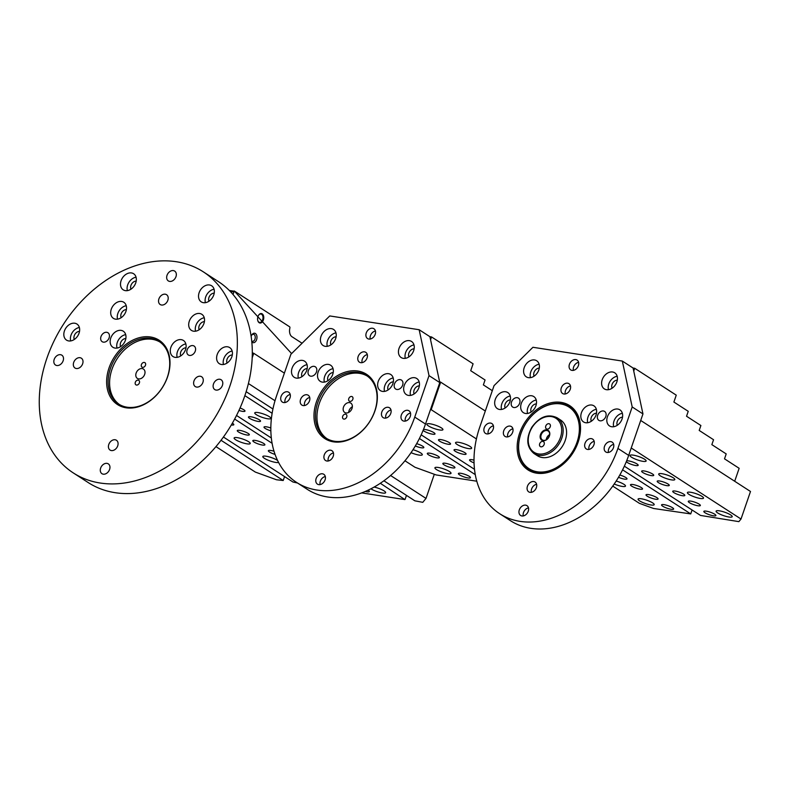 <?xml version="1.0" encoding="UTF-8"?>
<svg xmlns="http://www.w3.org/2000/svg" width="790" height="790" viewBox="0 0 790 790"><rect width="100%" height="100%" fill="white"/><g stroke="black" fill="none" stroke-linecap="round" stroke-linejoin="round"><path stroke-width="1.19" d="M262.191 313.857A4.789 3.042 -81.2 0 1 262.695 321.412A4.789 3.042 -81.2 0 1 257.787 320.602A4.789 3.042 -81.2 0 1 258.616 315.2A4.789 3.042 -81.2 0 1 262.191 313.857M251.141 336.422A4.789 3.042 -81.2 0 1 251.852 334.871A4.789 3.042 -81.2 0 1 255.427 333.528A4.789 3.042 -81.2 0 1 256.394 340.184A4.789 3.042 -81.2 0 1 251.803 341.873M302.076 343.255L291.964 336.728A7.446 4.73 -81.2 0 1 289.891 328.018A1.067 0.672 98.8 0 0 289.594 326.774L234.857 291.362A1.067 0.672 98.8 0 0 233.919 291.954L230.206 291.382M233.04 294.522L233.919 291.954M257.747 320.434A4.256 2.706 98.8 0 0 259.614 322.429A4.256 2.706 98.8 0 0 262.823 319.209A4.256 2.706 98.8 0 0 261.618 314.282A4.256 2.706 98.8 0 0 260.917 314.015A4.256 2.706 98.8 0 0 258.528 315.348M251.724 341.023A3.565 2.261 98.8 0 0 252.425 341.329A3.565 2.261 98.8 0 0 255.101 338.634A3.565 2.261 98.8 0 0 254.103 334.516A3.565 2.261 98.8 0 0 253.511 334.288A3.565 2.261 98.8 0 0 251.635 335.237M547.075 429.108A2.923 2.173 122.9 0 1 546.413 428.861A2.923 2.173 122.9 0 1 546.176 425.227A2.923 2.173 122.9 0 1 549.593 423.954A2.923 2.173 122.9 0 1 550.057 427.183A2.923 2.173 122.9 0 1 547.075 429.108M543.095 440.672A5.856 4.355 122.9 0 1 542.019 431.962A5.856 4.355 122.9 0 1 549.761 433.147A5.856 4.355 122.9 0 1 543.095 440.672M540.982 446.814A2.923 2.173 122.9 0 1 540.321 446.567A2.923 2.173 122.9 0 1 540.083 442.933A2.923 2.173 122.9 0 1 543.5 441.65A2.923 2.173 122.9 0 1 543.964 444.889A2.923 2.173 122.9 0 1 540.982 446.814M520.847 433.68A37.248 27.68 122.9 0 1 569.521 406.791A37.248 27.68 122.9 0 1 575.476 447.9A37.248 27.68 122.9 0 1 537.437 472.489A37.248 27.68 122.9 0 1 529.063 469.339A37.248 27.68 122.9 0 1 520.847 433.68M557.118 417.772L560.554 420.004A21.281 15.82 122.9 0 1 563.951 443.496A21.281 15.82 122.9 0 1 542.217 457.538A21.281 15.82 122.9 0 1 537.427 455.741L533.991 453.519C526.525 447.16 525.814 438.391 531.838 427.222C539.55 416.666 547.974 413.516 557.118 417.772A21.281 15.82 122.9 0 1 560.515 441.264A21.281 15.82 122.9 0 1 538.78 455.317A21.281 15.82 122.9 0 1 533.991 453.519M537.309 471.798A36.715 27.285 -57.1 0 0 579.119 424.655A36.715 27.285 -57.1 0 0 530.554 417.16A36.715 27.285 -57.1 0 0 537.309 471.798M546.255 439.813A5.323 3.95 122.9 0 1 549.643 434.569M543.56 440.366A5.323 3.95 -57.1 0 0 549.001 436.86A5.323 3.95 -57.1 0 0 548.142 430.985A5.323 3.95 -57.1 0 0 541.93 433.305A5.323 3.95 -57.1 0 0 542.365 439.921A5.323 3.95 -57.1 0 0 543.56 440.366M492.308 390.685L483.371 384.898L485.06 379.98L470.712 370.698L473.091 363.815L431.538 336.945L429.908 336.688L439.783 382.587L425.504 424.052A90.455 67.229 122.9 0 1 307.3 489.346L296.536 482.384A90.455 67.229 122.9 0 1 276.589 395.78L290.868 354.315L329.756 315.941L419.154 329.726L429.908 336.688M430.57 339.749L431.538 336.945M633.086 368.031L642.961 413.93L628.682 455.386A90.455 67.229 122.9 0 1 510.468 520.689L499.715 513.727A90.455 67.229 122.9 0 1 479.767 427.113L494.036 385.658L532.934 347.284L622.323 361.07L633.086 368.031L634.716 368.278L676.26 395.158L673.89 402.041L688.238 411.323L686.54 416.241L700.888 425.524L699.199 430.441L713.548 439.724L711.849 444.642L726.198 453.914L724.509 458.832L739.154 468.312L734.69 481.258M591.779 405.043A9.579 7.12 -57.1 0 0 582.003 411.363A9.579 7.12 -57.1 0 0 583.534 421.929A9.579 7.12 -57.1 0 0 585.686 422.739A9.579 7.12 -57.1 0 0 595.462 416.419A9.579 7.12 -57.1 0 0 593.932 405.853A9.579 7.12 -57.1 0 0 591.779 405.043M600.044 420.813A5.323 3.95 -57.1 0 0 605.476 417.298A5.323 3.95 -57.1 0 0 604.626 411.432A5.323 3.95 -57.1 0 0 603.432 410.978A5.323 3.95 -57.1 0 0 598 414.493A5.323 3.95 -57.1 0 0 598.85 420.359A5.323 3.95 -57.1 0 0 600.044 420.813M617.79 409.052A9.579 7.12 -57.1 0 0 608.004 415.372A9.579 7.12 -57.1 0 0 609.534 425.948A9.579 7.12 -57.1 0 0 611.687 426.748A9.579 7.12 -57.1 0 0 621.473 420.428A9.579 7.12 -57.1 0 0 619.943 409.862A9.579 7.12 -57.1 0 0 617.79 409.052M612.576 371.991A9.579 7.12 -57.1 0 0 602.79 378.321A9.579 7.12 -57.1 0 0 604.32 388.887A9.579 7.12 -57.1 0 0 606.473 389.697A9.579 7.12 -57.1 0 0 616.259 383.377A9.579 7.12 -57.1 0 0 614.729 372.801A9.579 7.12 -57.1 0 0 612.576 371.991M490.57 423.084A5.856 4.355 122.9 0 1 491.884 423.578A5.856 4.355 122.9 0 1 492.358 430.856A5.856 4.355 122.9 0 1 485.524 433.414A5.856 4.355 122.9 0 1 484.586 426.946A5.856 4.355 122.9 0 1 490.57 423.084M510.073 426.096A5.856 4.355 122.9 0 1 511.387 426.59A5.856 4.355 122.9 0 1 511.861 433.868A5.856 4.355 122.9 0 1 505.027 436.416A5.856 4.355 122.9 0 1 504.089 429.957A5.856 4.355 122.9 0 1 510.073 426.096M561.038 402.367A38.315 28.47 122.9 0 1 568.079 459.385A38.315 28.47 122.9 0 1 517.411 451.564A38.315 28.47 122.9 0 1 561.038 402.367M587.612 449.451A5.856 4.355 122.9 0 1 586.299 448.957A5.856 4.355 122.9 0 1 585.825 441.679A5.856 4.355 122.9 0 1 592.658 439.131A5.856 4.355 122.9 0 1 593.596 445.59A5.856 4.355 122.9 0 1 587.612 449.451M607.115 452.463A5.856 4.355 122.9 0 1 605.802 451.969A5.856 4.355 122.9 0 1 605.328 444.691A5.856 4.355 122.9 0 1 612.161 442.133A5.856 4.355 122.9 0 1 613.099 448.592A5.856 4.355 122.9 0 1 607.115 452.463M642.961 413.93L632.198 406.969L617.918 448.434A90.455 67.229 122.9 0 1 499.715 513.727M632.198 406.969L622.323 361.07M505.639 391.751A9.579 7.12 122.9 0 1 507.792 392.561A9.579 7.12 122.9 0 1 509.323 403.127A9.579 7.12 122.9 0 1 499.537 409.457A9.579 7.12 122.9 0 1 497.384 408.647A9.579 7.12 122.9 0 1 495.853 398.071A9.579 7.12 122.9 0 1 505.639 391.751M578.369 365.681A5.856 4.355 122.9 0 1 570.726 369.908A5.856 4.355 122.9 0 1 570.252 362.63A5.856 4.355 122.9 0 1 577.085 360.082A5.856 4.355 122.9 0 1 578.369 365.681M570.242 389.292A5.856 4.355 122.9 0 1 562.599 393.509A5.856 4.355 122.9 0 1 562.125 386.231A5.856 4.355 122.9 0 1 568.958 383.683A5.856 4.355 122.9 0 1 570.242 389.292M513.895 407.522A5.323 3.95 122.9 0 1 512.7 407.077A5.323 3.95 122.9 0 1 511.851 401.202A5.323 3.95 122.9 0 1 517.282 397.686A5.323 3.95 122.9 0 1 518.477 398.14A5.323 3.95 122.9 0 1 519.326 404.016A5.323 3.95 122.9 0 1 513.895 407.522M534.554 359.964A9.579 7.12 122.9 0 1 536.706 360.773A9.579 7.12 122.9 0 1 538.237 371.34A9.579 7.12 122.9 0 1 528.461 377.66A9.579 7.12 122.9 0 1 526.308 376.85A9.579 7.12 122.9 0 1 524.777 366.284A9.579 7.12 122.9 0 1 534.554 359.964M531.64 395.76A9.579 7.12 122.9 0 1 533.793 396.57A9.579 7.12 122.9 0 1 535.324 407.146A9.579 7.12 122.9 0 1 525.548 413.466A9.579 7.12 122.9 0 1 523.395 412.656A9.579 7.12 122.9 0 1 521.864 402.08A9.579 7.12 122.9 0 1 531.64 395.76M519.316 509.866A5.856 4.355 122.9 0 1 526.96 505.639A5.856 4.355 122.9 0 1 527.434 512.917A5.856 4.355 122.9 0 1 520.6 515.465A5.856 4.355 122.9 0 1 519.316 509.866M527.443 486.255A5.856 4.355 122.9 0 1 535.087 482.038A5.856 4.355 122.9 0 1 535.561 489.306A5.856 4.355 122.9 0 1 528.727 491.864A5.856 4.355 122.9 0 1 527.443 486.255M546.364 439.754A5.589 4.157 122.9 0 1 549.633 434.697M488.19 433.878A5.856 4.355 122.9 0 1 488.418 430.51A5.856 4.355 122.9 0 1 493.404 425.82M507.694 436.89A5.856 4.355 122.9 0 1 507.921 433.522A5.856 4.355 122.9 0 1 512.908 428.832M588.965 449.421A5.856 4.355 122.9 0 1 594.179 441.363M608.468 452.433A5.856 4.355 122.9 0 1 613.682 444.375M569.521 406.791L569.669 406.89A37.248 27.68 122.9 0 1 572.681 453.193A37.248 27.68 122.9 0 1 529.211 469.438L529.063 469.339M573.392 370.372A5.856 4.355 122.9 0 1 578.596 362.324M565.265 393.983A5.856 4.355 122.9 0 1 570.469 385.925M534.06 376.198A5.323 3.95 122.9 0 1 534.761 370.915A5.323 3.95 122.9 0 1 539.293 368.11M505.136 407.986A5.323 3.95 122.9 0 1 505.847 402.712A5.323 3.95 122.9 0 1 510.37 399.898M510.221 396.017A9.579 7.12 -57.1 0 0 501.531 409.447M539.136 364.22A9.579 7.12 -57.1 0 0 530.446 377.65M536.222 400.026A9.579 7.12 -57.1 0 0 527.532 413.456M531.147 412.005A5.323 3.95 122.9 0 1 531.848 406.722A5.323 3.95 122.9 0 1 536.38 403.907M523.266 515.929A5.856 4.355 122.9 0 1 523.494 512.572A5.856 4.355 122.9 0 1 528.48 507.881M531.394 492.328A5.856 4.355 122.9 0 1 531.621 488.971A5.856 4.355 122.9 0 1 536.607 484.27M617.306 380.138A5.323 3.95 -57.1 0 0 612.783 382.953A5.323 3.95 -57.1 0 0 612.072 388.236M608.468 389.687A9.579 7.12 122.9 0 1 617.158 376.257M622.52 417.199A5.323 3.95 -57.1 0 0 617.997 420.004A5.323 3.95 -57.1 0 0 617.286 425.287M613.682 426.748A9.579 7.12 122.9 0 1 622.372 413.308M596.519 413.19A5.323 3.95 -57.1 0 0 591.987 415.994A5.323 3.95 -57.1 0 0 591.285 421.277M587.681 422.729A9.579 7.12 122.9 0 1 596.361 409.299M439.605 381.758L440.672 382.143L431.182 409.684L476.41 438.934M485.307 411.017L440.672 382.143M476.785 481.209L436.139 474.938L414.987 467.265L404.964 460.777M431.182 409.684L430.54 409.447M421.179 434.836L474.504 469.329M474.01 460.135A6.389 1.353 -161 0 0 469.566 459.958A6.389 1.353 -161 0 0 474.049 462.901M448.098 444.247A6.389 1.353 -161 0 0 450.547 444A6.389 1.353 -161 0 0 444.958 440.652A6.389 1.353 -161 0 0 438.48 439.842A6.389 1.353 -161 0 0 441.59 442.212A6.389 1.353 -161 0 0 448.098 444.247M423.134 430.343A6.389 1.353 -161 0 0 432.555 434.194A6.389 1.353 -161 0 0 435.004 433.947A6.389 1.353 -161 0 0 430.501 430.994A6.389 1.353 -161 0 0 423.489 429.474M439.675 429.987A8.512 1.797 -161 0 0 442.943 429.661A8.512 1.797 -161 0 0 435.478 425.198A8.512 1.797 -161 0 0 426.847 424.121A8.512 1.797 -161 0 0 430.994 427.281A8.512 1.797 -161 0 0 439.675 429.987M468.371 448.552A8.512 1.797 -161 0 0 471.64 448.226A8.512 1.797 -161 0 0 464.174 443.753A8.512 1.797 -161 0 0 455.544 442.686A8.512 1.797 -161 0 0 459.691 445.837A8.512 1.797 -161 0 0 468.371 448.552M463.641 454.299A6.389 1.353 -161 0 0 466.09 454.062A6.389 1.353 -161 0 0 460.501 450.705A6.389 1.353 -161 0 0 454.023 449.905A6.389 1.353 -161 0 0 457.134 452.265A6.389 1.353 -161 0 0 463.641 454.299M419.411 438.499L475.284 474.642M413.012 449.698A8.512 1.797 19 0 1 422.314 454.754A8.512 1.797 19 0 1 419.046 455.079A8.512 1.797 19 0 1 411.037 452.67M447.742 473.635A8.512 1.797 19 0 1 436.455 469.546A8.512 1.797 19 0 1 434.915 467.779A8.512 1.797 19 0 1 443.546 468.845A8.512 1.797 19 0 1 451.011 473.319A8.512 1.797 19 0 1 447.742 473.635M348.825 412.35A8.512 1.797 19 0 1 348.825 412.084A8.512 1.797 19 0 1 349.871 411.63M468.016 477.94A6.389 1.353 19 0 1 459.553 474.869A6.389 1.353 19 0 1 458.388 473.546A6.389 1.353 19 0 1 464.866 474.346A6.389 1.353 19 0 1 470.465 477.703A6.389 1.353 19 0 1 468.016 477.94M452.473 467.887A6.389 1.353 19 0 1 444.01 464.816A6.389 1.353 19 0 1 442.844 463.493A6.389 1.353 19 0 1 449.322 464.293A6.389 1.353 19 0 1 454.922 467.65A6.389 1.353 19 0 1 452.473 467.887M416.646 443.684A6.389 1.353 19 0 1 423.835 447.535A6.389 1.353 19 0 1 421.386 447.782A6.389 1.353 19 0 1 415.333 445.955M436.929 457.835A6.389 1.353 19 0 1 428.466 454.764A6.389 1.353 19 0 1 427.301 453.44A6.389 1.353 19 0 1 433.779 454.24A6.389 1.353 19 0 1 439.378 457.598A6.389 1.353 19 0 1 436.929 457.835M388.611 373.7A9.579 7.12 -57.1 0 0 378.825 380.02A9.579 7.12 -57.1 0 0 380.355 390.596A9.579 7.12 -57.1 0 0 382.508 391.406A9.579 7.12 -57.1 0 0 392.294 385.076A9.579 7.12 -57.1 0 0 390.764 374.509A9.579 7.12 -57.1 0 0 388.611 373.7M396.866 389.47A5.323 3.95 -57.1 0 0 402.308 385.964A5.323 3.95 -57.1 0 0 401.448 380.089A5.323 3.95 -57.1 0 0 400.254 379.635A5.323 3.95 -57.1 0 0 394.822 383.15A5.323 3.95 -57.1 0 0 395.672 389.026A5.323 3.95 -57.1 0 0 396.866 389.47M414.612 377.709A9.579 7.12 -57.1 0 0 404.836 384.029A9.579 7.12 -57.1 0 0 406.366 394.605A9.579 7.12 -57.1 0 0 408.519 395.415A9.579 7.12 -57.1 0 0 418.295 389.095A9.579 7.12 -57.1 0 0 416.765 378.519A9.579 7.12 -57.1 0 0 414.612 377.709M409.398 340.658A9.579 7.12 -57.1 0 0 399.622 346.978A9.579 7.12 -57.1 0 0 401.152 357.544A9.579 7.12 -57.1 0 0 403.305 358.354A9.579 7.12 -57.1 0 0 413.081 352.034A9.579 7.12 -57.1 0 0 411.55 341.468A9.579 7.12 -57.1 0 0 409.398 340.658M287.392 391.751A5.856 4.355 122.9 0 1 288.706 392.245A5.856 4.355 122.9 0 1 289.179 399.523A5.856 4.355 122.9 0 1 282.346 402.071A5.856 4.355 122.9 0 1 281.418 395.612A5.856 4.355 122.9 0 1 287.392 391.751M306.895 394.753A5.856 4.355 122.9 0 1 308.209 395.247A5.856 4.355 122.9 0 1 308.683 402.525A5.856 4.355 122.9 0 1 301.859 405.082A5.856 4.355 122.9 0 1 300.921 398.614A5.856 4.355 122.9 0 1 306.895 394.753M357.86 371.024A38.315 28.47 122.9 0 1 364.911 428.042A38.315 28.47 122.9 0 1 314.232 420.231A38.315 28.47 122.9 0 1 357.86 371.024M384.444 418.108A5.856 4.355 122.9 0 1 383.12 417.614A5.856 4.355 122.9 0 1 382.646 410.336A5.856 4.355 122.9 0 1 389.48 407.788A5.856 4.355 122.9 0 1 390.418 414.246A5.856 4.355 122.9 0 1 384.444 418.108M403.947 421.119A5.856 4.355 122.9 0 1 402.633 420.626A5.856 4.355 122.9 0 1 402.159 413.348A5.856 4.355 122.9 0 1 408.983 410.8A5.856 4.355 122.9 0 1 409.921 417.258A5.856 4.355 122.9 0 1 403.947 421.119M439.783 382.587L429.019 375.625L414.75 417.09A90.455 67.229 122.9 0 1 296.536 482.384M429.019 375.625L419.154 329.726M302.461 360.408A9.579 7.12 122.9 0 1 304.614 361.218A9.579 7.12 122.9 0 1 306.145 371.794A9.579 7.12 122.9 0 1 296.369 378.114A9.579 7.12 122.9 0 1 294.216 377.304A9.579 7.12 122.9 0 1 292.685 366.728A9.579 7.12 122.9 0 1 302.461 360.408M375.201 334.348A5.856 4.355 122.9 0 1 367.548 338.564A5.856 4.355 122.9 0 1 367.074 331.287A5.856 4.355 122.9 0 1 373.907 328.739A5.856 4.355 122.9 0 1 375.201 334.348M367.074 357.949A5.856 4.355 122.9 0 1 359.42 362.175A5.856 4.355 122.9 0 1 358.946 354.898A5.856 4.355 122.9 0 1 365.78 352.34A5.856 4.355 122.9 0 1 367.074 357.949M310.727 376.188A5.323 3.95 122.9 0 1 309.532 375.734A5.323 3.95 122.9 0 1 308.673 369.858A5.323 3.95 122.9 0 1 314.114 366.353A5.323 3.95 122.9 0 1 315.309 366.797A5.323 3.95 122.9 0 1 316.158 372.673A5.323 3.95 122.9 0 1 310.727 376.188M331.385 328.62A9.579 7.12 122.9 0 1 333.538 329.43A9.579 7.12 122.9 0 1 335.069 340.006A9.579 7.12 122.9 0 1 325.282 346.326A9.579 7.12 122.9 0 1 323.13 345.516A9.579 7.12 122.9 0 1 321.599 334.94A9.579 7.12 122.9 0 1 331.385 328.62M328.472 364.417A9.579 7.12 122.9 0 1 330.625 365.227A9.579 7.12 122.9 0 1 332.156 375.803A9.579 7.12 122.9 0 1 322.369 382.123A9.579 7.12 122.9 0 1 320.217 381.313A9.579 7.12 122.9 0 1 318.686 370.747A9.579 7.12 122.9 0 1 328.472 364.417M316.138 478.523A5.856 4.355 122.9 0 1 323.791 474.296A5.856 4.355 122.9 0 1 324.265 481.574A5.856 4.355 122.9 0 1 317.432 484.132A5.856 4.355 122.9 0 1 316.138 478.523M324.265 454.922A5.856 4.355 122.9 0 1 331.918 450.695A5.856 4.355 122.9 0 1 332.393 457.973A5.856 4.355 122.9 0 1 325.559 460.521A5.856 4.355 122.9 0 1 324.265 454.922M349.536 402.624A5.589 4.157 122.9 0 1 350.8 403.098A5.589 4.157 122.9 0 1 351.244 410.04A5.589 4.157 122.9 0 1 344.726 412.479A5.589 4.157 122.9 0 1 343.838 406.307A5.589 4.157 122.9 0 1 349.536 402.624M367.232 376.04A37.248 27.68 -57.1 0 0 359.618 373.364A37.248 27.68 -57.1 0 0 321.846 397.41A37.248 27.68 -57.1 0 0 326.793 438.559M351.659 396.471A2.656 1.975 -57.1 0 0 348.943 398.229A2.656 1.975 -57.1 0 0 349.368 401.172A2.656 1.975 -57.1 0 0 349.96 401.389A2.656 1.975 -57.1 0 0 352.676 399.641A2.656 1.975 -57.1 0 0 352.251 396.699A2.656 1.975 -57.1 0 0 351.659 396.471M345.556 414.177A2.656 1.975 -57.1 0 0 342.84 415.935A2.656 1.975 -57.1 0 0 343.265 418.868A2.656 1.975 -57.1 0 0 343.867 419.095A2.656 1.975 -57.1 0 0 346.583 417.337A2.656 1.975 -57.1 0 0 346.158 414.404A2.656 1.975 -57.1 0 0 345.556 414.177M285.012 402.535A5.856 4.355 122.9 0 1 285.249 399.177A5.856 4.355 122.9 0 1 290.226 394.477M304.525 405.547A5.856 4.355 122.9 0 1 304.752 402.179A5.856 4.355 122.9 0 1 309.729 397.488M385.787 418.088A5.856 4.355 122.9 0 1 391.001 410.03M405.3 421.09A5.856 4.355 122.9 0 1 410.504 413.032M358.117 372.396A37.248 27.68 122.9 0 1 366.501 375.546A37.248 27.68 122.9 0 1 369.513 421.86A37.248 27.68 122.9 0 1 326.033 438.094A37.248 27.68 122.9 0 1 320.088 396.985A37.248 27.68 122.9 0 1 358.117 372.396M370.214 339.038A5.856 4.355 122.9 0 1 375.428 330.98M362.087 362.64A5.856 4.355 122.9 0 1 367.301 354.582M330.882 344.855A5.323 3.95 122.9 0 1 331.593 339.582A5.323 3.95 122.9 0 1 336.115 336.767M301.968 376.652A5.323 3.95 122.9 0 1 302.669 371.369A5.323 3.95 122.9 0 1 307.201 368.555M307.043 364.674A9.579 7.12 -57.1 0 0 298.353 378.104M335.967 332.886A9.579 7.12 -57.1 0 0 327.277 346.316M333.054 368.683A9.579 7.12 -57.1 0 0 324.364 382.113M327.969 380.662A5.323 3.95 122.9 0 1 328.679 375.378A5.323 3.95 122.9 0 1 333.202 372.574M320.098 484.596A5.856 4.355 122.9 0 1 320.325 481.228A5.856 4.355 122.9 0 1 325.312 476.538M328.225 460.995A5.856 4.355 122.9 0 1 328.452 457.627A5.856 4.355 122.9 0 1 333.439 452.937M414.138 348.805A5.323 3.95 -57.1 0 0 409.605 351.609A5.323 3.95 -57.1 0 0 408.904 356.892M405.3 358.344A9.579 7.12 122.9 0 1 413.98 344.914M419.352 385.856A5.323 3.95 -57.1 0 0 414.819 388.67A5.323 3.95 -57.1 0 0 414.118 393.943M410.514 395.405A9.579 7.12 122.9 0 1 419.194 381.975M393.341 381.847A5.323 3.95 -57.1 0 0 388.818 384.651A5.323 3.95 -57.1 0 0 388.107 389.934M384.503 391.396A9.579 7.12 122.9 0 1 393.193 377.966M352.38 406.722A5.589 4.157 -57.1 0 0 348.676 412.429M138.201 380.128A2.656 1.975 -57.1 0 0 135.485 381.886A2.656 1.975 -57.1 0 0 135.91 384.829A2.656 1.975 -57.1 0 0 138.477 384.315A2.656 1.975 -57.1 0 0 138.803 380.355A2.656 1.975 -57.1 0 0 138.201 380.128M144.294 362.432A2.656 1.975 -57.1 0 0 141.578 364.19A2.656 1.975 -57.1 0 0 142.003 367.123A2.656 1.975 -57.1 0 0 144.609 366.58A2.656 1.975 -57.1 0 0 145.587 363.667A2.656 1.975 -57.1 0 0 144.896 362.65A2.656 1.975 -57.1 0 0 144.294 362.432M159.876 342.001A37.248 27.68 -57.1 0 0 152.253 339.315A37.248 27.68 -57.1 0 0 114.491 363.37A37.248 27.68 -57.1 0 0 119.438 404.51M142.18 368.575A5.589 4.157 122.9 0 1 143.434 369.049A5.589 4.157 122.9 0 1 143.889 375.991A5.589 4.157 122.9 0 1 137.371 378.43A5.589 4.157 122.9 0 1 136.472 372.268A5.589 4.157 122.9 0 1 142.18 368.575M115.557 319.16A9.579 7.12 -57.1 0 0 125.334 312.84A9.579 7.12 -57.1 0 0 123.803 302.264A9.579 7.12 -57.1 0 0 121.65 301.454A9.579 7.12 -57.1 0 0 111.874 307.784A9.579 7.12 -57.1 0 0 113.405 318.35A9.579 7.12 -57.1 0 0 115.557 319.16M209.488 284.973A9.579 7.12 -57.1 0 0 199.712 291.293A9.579 7.12 -57.1 0 0 201.243 301.869A9.579 7.12 -57.1 0 0 212.421 297.692A9.579 7.12 -57.1 0 0 211.651 285.782A9.579 7.12 -57.1 0 0 209.488 284.973M108.783 444.474A5.856 4.355 122.9 0 1 116.426 440.247A5.856 4.355 122.9 0 1 116.9 447.525A5.856 4.355 122.9 0 1 110.077 450.083A5.856 4.355 122.9 0 1 108.783 444.474M100.656 468.075A5.856 4.355 122.9 0 1 108.299 463.858A5.856 4.355 122.9 0 1 108.773 471.136A5.856 4.355 122.9 0 1 101.94 473.684A5.856 4.355 122.9 0 1 100.656 468.075M121.107 330.378A9.579 7.12 122.9 0 1 123.26 331.188A9.579 7.12 122.9 0 1 124.04 343.097A9.579 7.12 122.9 0 1 112.861 347.264A9.579 7.12 122.9 0 1 111.331 336.698A9.579 7.12 122.9 0 1 121.107 330.378M131.476 272.935A9.579 7.12 122.9 0 1 133.629 273.745A9.579 7.12 122.9 0 1 134.399 285.654A9.579 7.12 122.9 0 1 123.22 289.831A9.579 7.12 122.9 0 1 121.69 279.255A9.579 7.12 122.9 0 1 131.476 272.935M103.362 342.139A5.323 3.95 122.9 0 1 102.167 341.685A5.323 3.95 122.9 0 1 101.317 335.819A5.323 3.95 122.9 0 1 106.749 332.304A5.323 3.95 122.9 0 1 107.953 332.748A5.323 3.95 122.9 0 1 108.803 338.624A5.323 3.95 122.9 0 1 103.362 342.139M167.845 300.299A5.856 4.355 122.9 0 1 160.192 304.525A5.856 4.355 122.9 0 1 158.899 298.916A5.856 4.355 122.9 0 1 166.552 294.69A5.856 4.355 122.9 0 1 167.845 300.299M175.972 276.688A5.856 4.355 122.9 0 1 168.319 280.914A5.856 4.355 122.9 0 1 167.026 275.315A5.856 4.355 122.9 0 1 174.679 271.089A5.856 4.355 122.9 0 1 175.972 276.688M74.783 323.228A9.579 7.12 122.9 0 1 76.936 324.038A9.579 7.12 122.9 0 1 77.716 335.947A9.579 7.12 122.9 0 1 66.538 340.125A9.579 7.12 122.9 0 1 65.007 329.549A9.579 7.12 122.9 0 1 74.783 323.228M100.212 483.026A119.725 88.984 122.9 0 1 73.282 472.914A119.725 88.984 122.9 0 1 63.595 324.058A119.725 88.984 122.9 0 1 203.336 271.859A119.725 88.984 122.9 0 1 222.464 404.006A119.725 88.984 122.9 0 1 100.212 483.026M216.095 390.082A5.856 4.355 122.9 0 1 214.771 389.589A5.856 4.355 122.9 0 1 214.297 382.311A5.856 4.355 122.9 0 1 221.131 379.753A5.856 4.355 122.9 0 1 222.069 386.221A5.856 4.355 122.9 0 1 216.095 390.082M196.592 387.07A5.856 4.355 122.9 0 1 195.268 386.577A5.856 4.355 122.9 0 1 194.794 379.299A5.856 4.355 122.9 0 1 201.628 376.751A5.856 4.355 122.9 0 1 202.566 383.209A5.856 4.355 122.9 0 1 196.592 387.07M150.505 336.984A38.315 28.47 122.9 0 1 157.556 393.993A38.315 28.47 122.9 0 1 106.877 386.182A38.315 28.47 122.9 0 1 150.505 336.984M80.037 357.702A5.856 4.355 122.9 0 1 81.35 358.196A5.856 4.355 122.9 0 1 82.288 364.654A5.856 4.355 122.9 0 1 76.314 368.515A5.856 4.355 122.9 0 1 74.991 368.022A5.856 4.355 122.9 0 1 74.053 361.563A5.856 4.355 122.9 0 1 80.037 357.702M60.534 354.69A5.856 4.355 122.9 0 1 61.847 355.184A5.856 4.355 122.9 0 1 62.785 361.642A5.856 4.355 122.9 0 1 56.801 365.513A5.856 4.355 122.9 0 1 55.488 365.019A5.856 4.355 122.9 0 1 54.55 358.551A5.856 4.355 122.9 0 1 60.534 354.69M227.569 346.8A9.579 7.12 -57.1 0 0 217.793 353.12A9.579 7.12 -57.1 0 0 219.324 363.686A9.579 7.12 -57.1 0 0 230.502 359.519A9.579 7.12 -57.1 0 0 229.722 347.61A9.579 7.12 -57.1 0 0 227.569 346.8M189.511 355.431A5.323 3.95 -57.1 0 0 194.942 351.915A5.323 3.95 -57.1 0 0 194.093 346.04A5.323 3.95 -57.1 0 0 192.898 345.595A5.323 3.95 -57.1 0 0 187.467 349.101A5.323 3.95 -57.1 0 0 188.316 354.977A5.323 3.95 -57.1 0 0 189.511 355.431M181.246 339.651A9.579 7.12 -57.1 0 0 171.469 345.971A9.579 7.12 -57.1 0 0 173 356.547A9.579 7.12 -57.1 0 0 184.179 352.37A9.579 7.12 -57.1 0 0 183.408 340.46A9.579 7.12 -57.1 0 0 181.246 339.651M193.58 331.198A9.579 7.12 122.9 0 1 191.417 330.388A9.579 7.12 122.9 0 1 189.886 319.812A9.579 7.12 122.9 0 1 199.672 313.492A9.579 7.12 122.9 0 1 201.825 314.301A9.579 7.12 122.9 0 1 203.356 324.878A9.579 7.12 122.9 0 1 193.58 331.198M203.336 271.859L218.287 281.526A119.725 88.984 122.9 0 1 237.415 413.674A119.725 88.984 122.9 0 1 115.162 492.693A119.725 88.984 122.9 0 1 88.233 482.581L73.282 472.914M150.762 338.347A37.248 27.68 122.9 0 1 159.136 341.497A37.248 27.68 122.9 0 1 162.157 387.811A37.248 27.68 122.9 0 1 118.678 404.046A37.248 27.68 122.9 0 1 112.723 362.936A37.248 27.68 122.9 0 1 150.762 338.347M130.972 289.17A5.323 3.95 122.9 0 1 131.683 283.896A5.323 3.95 122.9 0 1 136.206 281.082M74.29 339.463A5.323 3.95 122.9 0 1 74.991 334.19A5.323 3.95 122.9 0 1 79.523 331.375M79.375 327.495A9.579 7.12 -57.1 0 0 70.685 340.925M136.058 277.201A9.579 7.12 -57.1 0 0 127.368 290.631M125.699 334.634A9.579 7.12 -57.1 0 0 117.009 348.064M120.613 346.613A5.323 3.95 122.9 0 1 121.314 341.329A5.323 3.95 122.9 0 1 125.847 338.525M232.309 354.947A5.323 3.95 -57.1 0 0 227.777 357.751A5.323 3.95 -57.1 0 0 227.076 363.035M223.471 364.486A9.579 7.12 122.9 0 1 232.161 351.056M185.986 347.798A5.323 3.95 -57.1 0 0 181.453 350.612A5.323 3.95 -57.1 0 0 180.752 355.885M177.148 357.347A9.579 7.12 122.9 0 1 185.838 343.917M204.255 317.758A9.579 7.12 -57.1 0 0 195.565 331.188M199.169 329.726A5.323 3.95 122.9 0 1 199.88 324.453A5.323 3.95 122.9 0 1 204.403 321.639M205.39 302.669A9.579 7.12 122.9 0 1 214.08 289.229M214.228 293.12A5.323 3.95 -57.1 0 0 209.696 295.924A5.323 3.95 -57.1 0 0 208.994 301.207M117.552 319.15A9.579 7.12 122.9 0 1 126.232 305.72M126.39 309.601A5.323 3.95 -57.1 0 0 121.858 312.415A5.323 3.95 -57.1 0 0 121.156 317.699M633.748 371.093L634.716 368.278M284.39 373.137L253.748 353.308L252.188 357.86M252.336 352.804L253.748 353.308M223.432 437.028L292.962 482.009L297.494 483.006M234.65 419.065L272.106 443.299M246.964 443.842A8.512 1.797 19 0 1 235.677 439.754A8.512 1.797 19 0 1 234.126 437.976A8.512 1.797 19 0 1 242.767 439.052A8.512 1.797 19 0 1 250.233 443.526A8.512 1.797 19 0 1 246.964 443.842M278.554 462.407A8.512 1.797 19 0 1 275.661 462.407A8.512 1.797 19 0 1 264.374 458.309A8.512 1.797 19 0 1 262.823 456.541A8.512 1.797 19 0 1 268.807 456.808A8.512 1.797 19 0 1 277.576 460.452M246.905 435.004A6.389 1.353 19 0 1 238.442 431.933A6.389 1.353 19 0 1 237.276 430.599A6.389 1.353 19 0 1 243.755 431.409A6.389 1.353 19 0 1 249.354 434.757A6.389 1.353 19 0 1 246.905 435.004M232.359 423.193A6.389 1.353 19 0 1 233.81 424.704A6.389 1.353 19 0 1 231.361 424.951A6.389 1.353 19 0 1 231.342 424.941M262.448 445.056A6.389 1.353 19 0 1 253.985 441.985A6.389 1.353 19 0 1 252.82 440.662A6.389 1.353 19 0 1 259.298 441.462A6.389 1.353 19 0 1 264.897 444.819A6.389 1.353 19 0 1 262.448 445.056M275.058 454.418A6.389 1.353 19 0 1 269.528 452.038A6.389 1.353 19 0 1 268.363 450.715A6.389 1.353 19 0 1 274.012 451.238M390.596 475.511L426.007 498.411L422.778 502.331L414.869 500.821L383.91 480.784M380.326 483.273L404.905 499.576L361.652 492.901M221.022 440.277L283.215 480.508L276.5 479.767L255.338 472.084L215.956 446.617M244.861 395.642L272.135 413.288M236.516 415.471L271.335 437.996M238.936 410.454A6.389 1.353 -161 0 0 242.54 411.363A6.389 1.353 -161 0 0 244.989 411.116A6.389 1.353 -161 0 0 240.051 407.996M370.925 488.803A8.512 1.797 -161 0 0 382.37 493.009A8.512 1.797 -161 0 0 385.639 492.684A8.512 1.797 -161 0 0 374.144 487.065M267.593 418.759A8.512 1.797 -161 0 0 270.851 418.433A8.512 1.797 -161 0 0 263.396 413.96A8.512 1.797 -161 0 0 254.755 412.894A8.512 1.797 -161 0 0 258.903 416.044A8.512 1.797 -161 0 0 267.593 418.759M365.257 491.459A6.389 1.353 -161 0 0 366.886 491.795A6.389 1.353 -161 0 0 369.335 491.548A6.389 1.353 -161 0 0 368.101 490.185M270.832 428.002A6.389 1.353 -161 0 0 263.998 427.064A6.389 1.353 -161 0 0 270.861 430.827M258.083 421.416A6.389 1.353 -161 0 0 260.532 421.169A6.389 1.353 -161 0 0 254.933 417.821A6.389 1.353 -161 0 0 248.455 417.011A6.389 1.353 -161 0 0 251.566 419.381A6.389 1.353 -161 0 0 258.083 421.416M246.144 391.672L272.935 409.003M248.416 383.535L275.009 400.737M426.007 498.411L434.312 474.276M283.215 480.508L284.568 476.577M405.112 499.31L406.465 495.379M624.347 466.179L700.483 515.426L738.867 521.637L741.02 519.03L750.5 491.489L640.71 420.468M622.589 469.843L690.727 513.915L653.537 508.474L639.436 503.358L612.754 486.097M631.23 447.999L741.02 519.03M626.312 461.676A6.389 1.353 -161 0 0 635.733 465.527A6.389 1.353 -161 0 0 638.182 465.29A6.389 1.353 -161 0 0 633.669 462.338A6.389 1.353 -161 0 0 626.658 460.817M666.819 485.643A6.389 1.353 -161 0 0 669.268 485.396A6.389 1.353 -161 0 0 663.669 482.048A6.389 1.353 -161 0 0 657.191 481.238A6.389 1.353 -161 0 0 660.302 483.608A6.389 1.353 -161 0 0 666.819 485.643M697.906 505.748A6.389 1.353 -161 0 0 700.355 505.511A6.389 1.353 -161 0 0 694.756 502.154A6.389 1.353 -161 0 0 688.278 501.354A6.389 1.353 -161 0 0 691.388 503.714A6.389 1.353 -161 0 0 697.906 505.748M700.236 498.451A8.512 1.797 -161 0 0 703.505 498.135A8.512 1.797 -161 0 0 696.039 493.661A8.512 1.797 -161 0 0 687.409 492.585A8.512 1.797 -161 0 0 691.556 495.745A8.512 1.797 -161 0 0 700.236 498.451M728.933 517.015A8.512 1.797 -161 0 0 732.202 516.69A8.512 1.797 -161 0 0 724.736 512.216A8.512 1.797 -161 0 0 716.105 511.15A8.512 1.797 -161 0 0 720.253 514.31A8.512 1.797 -161 0 0 728.933 517.015M642.853 461.33A8.512 1.797 -161 0 0 646.121 461.005A8.512 1.797 -161 0 0 638.656 456.531A8.512 1.797 -161 0 0 630.015 455.465A8.512 1.797 -161 0 0 634.163 458.615A8.512 1.797 -161 0 0 642.853 461.33M671.539 479.885A8.512 1.797 -161 0 0 674.808 479.57A8.512 1.797 -161 0 0 667.352 475.096A8.512 1.797 -161 0 0 658.712 474.02A8.512 1.797 -161 0 0 662.859 477.18A8.512 1.797 -161 0 0 671.539 479.885M713.449 515.801A6.389 1.353 -161 0 0 715.898 515.564A6.389 1.353 -161 0 0 710.299 512.206A6.389 1.353 -161 0 0 703.821 511.406A6.389 1.353 -161 0 0 706.932 513.767A6.389 1.353 -161 0 0 713.449 515.801M682.363 495.695A6.389 1.353 -161 0 0 684.812 495.449A6.389 1.353 -161 0 0 679.212 492.101A6.389 1.353 -161 0 0 672.734 491.291A6.389 1.353 -161 0 0 675.845 493.661A6.389 1.353 -161 0 0 682.363 495.695M651.276 475.59A6.389 1.353 -161 0 0 653.725 475.343A6.389 1.353 -161 0 0 648.126 471.986A6.389 1.353 -161 0 0 641.648 471.186A6.389 1.353 -161 0 0 644.759 473.556A6.389 1.353 -161 0 0 651.276 475.59M616.19 481.041A8.512 1.797 19 0 1 625.492 486.097A8.512 1.797 19 0 1 622.224 486.413A8.512 1.797 19 0 1 614.215 484.013M650.92 504.978A8.512 1.797 19 0 1 639.633 500.88A8.512 1.797 19 0 1 638.083 499.112A8.512 1.797 19 0 1 646.724 500.188A8.512 1.797 19 0 1 654.179 504.662A8.512 1.797 19 0 1 650.92 504.978M671.184 509.283A6.389 1.353 19 0 1 662.721 506.212A6.389 1.353 19 0 1 661.566 504.889A6.389 1.353 19 0 1 668.044 505.689A6.389 1.353 19 0 1 673.633 509.046A6.389 1.353 19 0 1 671.184 509.283M655.641 499.231A6.389 1.353 19 0 1 647.178 496.16A6.389 1.353 19 0 1 646.023 494.826A6.389 1.353 19 0 1 652.5 495.636A6.389 1.353 19 0 1 658.09 498.984A6.389 1.353 19 0 1 655.641 499.231M640.098 489.178A6.389 1.353 19 0 1 631.635 486.107A6.389 1.353 19 0 1 630.479 484.774A6.389 1.353 19 0 1 636.957 485.583A6.389 1.353 19 0 1 642.546 488.931A6.389 1.353 19 0 1 640.098 489.178M619.824 475.027A6.389 1.353 19 0 1 627.003 478.878A6.389 1.353 19 0 1 624.554 479.125A6.389 1.353 19 0 1 618.501 477.298M690.727 513.915L692.08 509.985M291.609 353.584L234.255 290.977M229.357 290.513L234.492 291.303M538.523 453.944A20.224 15.03 -57.1 0 0 561.542 427.983A20.224 15.03 -57.1 0 0 534.8 423.855A20.224 15.03 -57.1 0 0 538.523 453.944M617.918 448.434L628.682 455.386M414.75 417.09L425.504 424.052M234.679 291.293L229.307 290.463"/></g></svg>
